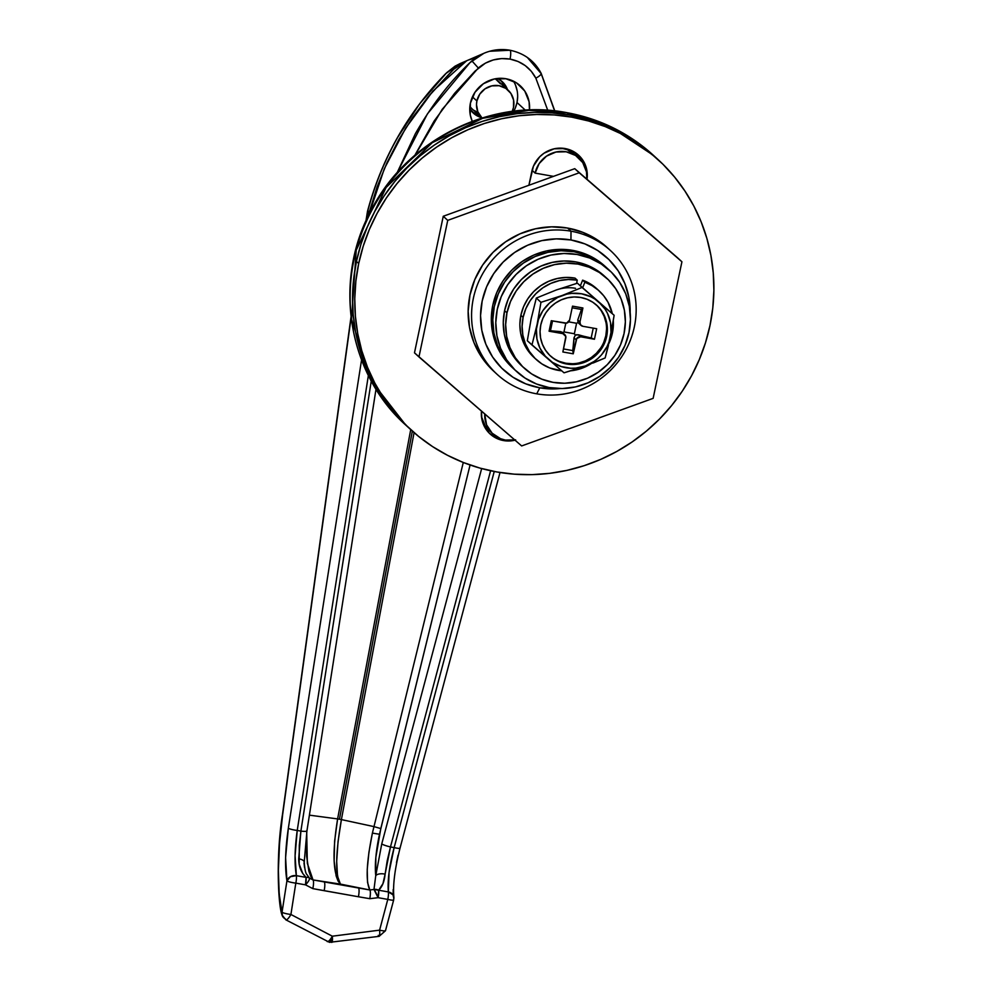 <?xml version="1.0" encoding="UTF-8"?>
<svg xmlns="http://www.w3.org/2000/svg" width="992" height="992" viewBox="0 0 992 992"><rect width="100%" height="100%" fill="white"/><g stroke="black" fill="none" stroke-linecap="round" stroke-linejoin="round"><path stroke-width="1.49" d="M358.695 263.5A183.098 176.526 -47.4 0 1 481.281 124.533A183.098 176.526 -47.4 0 1 658.204 159.724A183.098 176.526 -47.4 0 1 709.962 325.624L705.448 342.872L699.286 359.637L691.548 375.794L682.285 391.158L671.596 405.592L659.593 418.959L646.375 431.136L632.078 441.986L616.85 451.422L600.817 459.346L584.152 465.682L566.99 470.369L549.531 473.37L531.923 474.635L514.327 474.176L496.942 471.981L479.905 468.088L463.388 462.52L447.566 455.328L432.574 446.598L418.562 436.393L405.666 424.824L394.01 412.002L383.693 398.052L374.84 383.11L367.524 367.3L361.807 350.808L357.752 333.758L355.409 316.336L354.776 298.704L355.88 281.034L358.695 263.5L363.208 246.252L369.359 229.474L377.109 213.33L386.372 197.966L397.06 183.532L409.064 170.165L422.282 157.988L436.579 147.138L451.806 137.702L467.84 129.778L484.505 123.442L501.654 118.755L519.126 115.754L536.734 114.489L554.317 114.948L571.714 117.13L588.752 121.036L605.256 126.604L621.091 133.796L636.083 142.526L650.095 152.731L662.991 164.3L674.647 177.122L684.951 191.072L693.817 206.014L701.133 221.824L706.85 238.316L710.904 255.366L713.248 272.788L713.88 290.42L712.777 308.09L709.962 325.624A183.098 176.526 -47.4 0 1 587.376 464.591A183.098 176.526 -47.4 0 1 410.452 429.4A183.098 176.526 -47.4 0 1 358.695 263.5L356.463 261.442L358.695 263.5M658.204 159.724L655.96 157.666A183.098 176.526 132.6 0 0 479.049 122.475A183.098 176.526 132.6 0 0 356.463 261.442L360.964 244.193L367.127 227.428L374.877 211.271L384.14 195.908L394.816 181.474L406.832 168.107L420.038 155.93L434.335 145.08L449.574 135.644L465.595 127.72L482.273 121.384L499.422 116.696L516.882 113.696L534.502 112.431L552.085 112.89L569.482 115.084L586.508 118.978L603.024 124.546L618.847 131.738L633.838 140.467L656.109 157.802L633.838 140.467L618.847 131.738L603.024 124.546L586.508 118.978L569.482 115.084L567.089 112.89A18.315 4.142 -80 0 0 566.494 112.592A18.315 4.142 -80 0 0 565.924 112.679A18.315 4.142 100 0 1 566.494 112.592A18.315 4.142 100 0 1 567.089 112.89A183.098 176.526 132.6 0 0 370.884 212.114A183.098 176.526 132.6 0 0 405.827 425.159L371.132 380.581L351.54 319.337L356.227 250.17L386.099 187.5L432.264 142.674L482.645 118.321L528.748 110.348L567.089 112.89L569.482 115.084A183.098 176.526 -47.4 0 1 655.96 157.666L653.579 155.471A183.098 176.526 132.6 0 0 567.089 112.89L608.84 125.835L653.579 155.471C628.779 132.94 599.763 118.656 566.544 112.604C490.395 97.898 406.559 140.046 370.971 210.614C332.779 280.81 347.659 373.476 405.827 425.159L408.22 427.341A183.098 176.526 -47.4 0 1 373.277 214.309A183.098 176.526 -47.4 0 1 569.482 115.084L552.085 112.89L534.502 112.431L516.882 113.696L499.422 116.696L482.273 121.384L465.595 127.72L449.574 135.644L434.335 145.08L420.038 155.93L406.832 168.107L394.816 181.474L384.14 195.908L374.877 211.271L367.127 227.428L360.964 244.193L356.463 261.442A183.098 176.526 132.6 0 0 408.22 427.341L410.452 429.4M408.369 427.478L391.766 409.944L381.461 395.994L372.608 381.052L365.279 365.242L359.575 348.75L355.52 331.7L353.164 314.278L352.532 296.645L353.636 278.975L356.463 261.442L353.636 278.975L352.532 296.645L353.164 314.278L355.52 331.7L359.575 348.75L365.279 365.242L372.608 381.052L381.461 395.994L391.766 409.944L408.369 427.478M496.074 437.026L498.802 437.943A28.607 27.578 132.6 0 1 488.957 432.859M583.085 162.849L580.556 158.05M481.48 411.122L481.814 418.971L483.34 424.216L489.292 433.194L493.508 436.604L503.564 440.572L515.022 440.2A28.607 27.578 -47.4 0 1 490.048 433.913A28.607 27.578 -47.4 0 1 481.48 411.122M587.016 179.304L586.842 170.153L582.788 160.109L575.149 152.52L565.093 148.552L554.144 148.812L543.976 153.239L539.685 156.835L533.473 166.11L528.897 185.268L531.811 171.418A28.607 27.578 -47.4 0 1 550.969 149.705A28.607 27.578 -47.4 0 1 578.609 155.211A28.607 27.578 -47.4 0 1 587.016 179.304M583.358 163.593A28.607 27.578 132.6 0 0 577.456 154.206M536.734 393.836L539.784 387.81A76.297 73.557 -47.4 0 1 482.186 300.948A76.297 73.557 -47.4 0 1 570.946 239.965L571.008 231.198A83.923 80.91 132.6 0 0 473.37 298.282A83.923 80.91 132.6 0 0 536.734 393.836A83.923 80.91 -47.4 0 1 497.091 374.319A83.923 80.91 -47.4 0 1 481.083 276.669A83.923 80.91 -47.4 0 1 571.008 231.198L567.573 228.048L571.008 231.198A83.923 80.91 -47.4 0 1 610.65 250.716A83.923 80.91 -47.4 0 1 626.659 348.353A83.923 80.91 -47.4 0 1 536.734 393.836A83.923 80.91 132.6 0 0 634.372 326.752A83.923 80.91 132.6 0 0 571.008 231.198L570.946 239.965L556.363 238.861L541.756 240.634L527.657 245.222L514.637 252.464L503.167 262.049L493.718 273.643L486.626 286.775L482.186 300.948L480.55 315.617L481.79 330.224L485.857 344.199L492.602 357.008L501.754 368.168L512.963 377.233L525.81 383.867L539.784 387.81L560.17 388.554A76.297 73.557 -47.4 0 1 539.784 387.81L536.734 393.836M514.823 440.026A26.697 25.742 -47.4 0 1 505.436 440.088A26.697 25.742 -47.4 0 1 492.826 433.876A26.697 25.742 -47.4 0 1 484.728 413.949L486.564 424.824L492.131 433.206L500.551 438.712L505.436 440.088L515.654 439.853M575.782 155.223L567.362 149.73L561.125 148.143A26.697 25.742 132.6 0 1 575.075 154.554L578.807 157.988A26.697 25.742 -47.4 0 1 586.818 179.13L586.495 171.926L582.713 162.552L575.583 155.471L566.196 151.776L555.979 152.012L546.493 156.153L539.164 163.556L535.134 173.116A26.697 25.742 -47.4 0 1 553.015 152.855A26.697 25.742 -47.4 0 1 578.807 157.988M481.418 416.504L485.2 425.878L489.155 430.503M630.18 312.344L628.94 297.55L624.861 283.576L618.128 270.766L608.976 259.606L597.767 250.542L584.92 243.908L570.946 239.965A76.297 73.557 -47.4 0 1 630.18 312.344M532.072 170.302L535.134 173.116L553.486 176.365L535.134 173.116L532.072 170.302M481.529 417.086A26.697 25.742 132.6 0 0 489.093 430.454L492.826 433.876M327.348 941.606A7.626 1.959 -62.4 0 0 332.332 936.2A7.626 1.339 82.8 0 1 331.824 942.4A7.626 1.339 82.8 0 1 331.154 941.78C332.27 943.243 332.655 941.383 332.332 936.2C331.068 941.383 329.939 943.218 328.972 941.693L329.505 942.338A7.626 1.724 -80 0 0 332.332 936.2L290.916 914.475L295.814 883.128L305.511 884.852L312.815 888.621L358.41 896.756L369.78 898.69L378.101 897.686L387.785 899.397L379.601 930.149L332.332 936.2L290.916 914.475L295.814 883.128L305.511 884.852A7.626 1.724 -80 0 0 306.057 877.387L296.372 875.663L295.083 855.699L297.228 830.453L368.367 375.435L297.228 830.453L300.886 831.11L297.228 830.453A7.626 1.153 -171.1 0 1 288.35 828.184L285.597 857.596L286.936 880.859L282.038 912.206L279.198 894.077L278.368 870.418L279.57 843.175L282.646 814.593L351.081 317.812L282.646 814.593C277.165 856.456 276.966 888.993 282.038 912.206A7.626 1.153 8.9 0 0 290.916 914.475A7.626 1.153 -171.1 0 1 282.038 912.206L282.46 916.124L281.889 914.215M399.875 847.912A7.626 0.967 -165.1 0 1 400.024 848.197A7.626 0.967 -165.1 0 1 394.146 847.602L390.476 846.945L394.146 847.602L494.239 471.485L394.146 847.602L389.075 872.328L388.343 891.932L378.646 890.221L382.937 883.674L385.107 874.138A7.626 3.509 -174 0 0 375.757 875.663L381.759 843.894L375.757 875.663L375.832 857.46L380.804 828.568L373.885 826.596L380.804 828.568L470.072 464.988L379.477 834.26L372.397 833.094L463.289 462.47L372.397 833.094L368.912 852.376L367.226 869.438L367.548 882.446L369.83 889.985C365.589 881.38 366.445 862.42 372.397 833.094L379.477 834.26C375.869 851.372 374.629 865.173 375.757 875.663L373.972 889.464L369.83 889.985L340.405 884.095C333.002 874.77 332.072 853.046 337.615 818.921L339.45 819.231L412.337 431.111L339.45 819.231L337.615 818.921L410.713 429.648L337.615 818.921L309.405 815.151L337.615 818.921L334.639 840.98L334.118 860.87L336.139 875.924L338.024 880.958L340.405 884.095L358.484 887.989L324.223 881.925L340.405 884.095L337.516 876.159L336.685 861.329L338.049 841.576L341.397 819.59L414.073 432.624L341.397 819.59L373.885 826.596L341.397 819.59C335.482 853.653 335.147 875.155 340.405 884.095L313.026 879.929L310.756 876.457L308.884 871.199L306.602 856.096L306.702 832.449L307.346 863.387L313.026 879.929L309.368 878.032L306.85 874.448M472.242 121.309A30.516 29.425 -47.4 0 1 470.406 103.131L470.245 114.836L472.242 121.309M513.757 111.216A30.516 29.425 132.6 0 0 517.006 102.523L525.351 110.186L517.006 102.523L517.663 96.646M481.666 117.664A21.365 20.596 -47.4 0 1 473.283 113.076A21.365 20.596 -47.4 0 1 469.749 108.773L475.862 115.072L481.666 117.664M471.857 111.625A21.365 20.596 132.6 0 0 478.677 114.923L472.886 112.332M414.867 155.26L434.186 120.962L454.646 93.273L475.168 70.99L485.423 63.128L493.309 59.942L501.679 58.578L510.049 59.098L518.072 61.492L525.252 65.608L531.29 71.275L535.854 78.182L547.745 110.298L535.854 78.182A7.626 1.91 -26.8 0 0 541.198 73.42A7.626 1.91 153.2 0 1 535.854 78.182C530.286 67.803 521.68 61.442 510.049 59.098A7.626 1.724 -80 0 0 509.913 50.22A7.626 1.724 100 0 1 510.037 59.098A7.626 1.724 -80 0 0 509.913 50.22A7.626 1.724 100 0 1 510.049 59.098L510.037 59.098C498.294 57.3 487.717 60.276 478.33 68.014L471.882 60.872L469.948 62.657C449.512 82.076 431.309 105.784 415.338 133.771L397.085 172.794M529.468 109.988L529.096 101.779L524.78 91.053L516.634 82.968L505.908 78.74L494.227 79L483.377 83.737L475.019 92.206L470.406 103.131A30.516 29.425 -47.4 0 1 490.829 79.968A30.516 29.425 -47.4 0 1 520.316 85.833A30.516 29.425 -47.4 0 1 529.468 109.988M381.759 843.894L481.653 468.571L381.759 843.894A7.626 0.967 14.9 0 0 390.476 846.945L490.606 470.741L390.476 846.945A7.626 0.967 -165.1 0 1 381.759 843.894M306.788 830.626A7.626 1.153 -171.1 0 1 306.937 830.924A7.626 1.153 8.9 0 1 300.886 831.11L371.268 380.965L300.886 831.11L299.299 845.271L299.175 864.206L302.808 873.555L306.057 877.387A7.626 4.427 -44.3 0 1 309.368 878.044L307.012 874.746C305.635 873.419 304.705 869.215 304.222 862.147L306.937 830.912A7.626 1.153 -171.1 0 1 300.886 831.11L298.716 858.861C298.704 866.4 301.146 872.576 306.057 877.387L296.372 875.663C294.388 864.069 294.674 849.003 297.228 830.453A7.626 1.153 8.9 0 1 288.35 828.184C285.188 849.784 284.716 867.343 286.936 880.859A7.626 6.15 -10.8 0 1 296.372 875.663A7.626 1.724 100 0 1 295.814 883.128A7.626 1.724 -80 0 0 296.372 875.663L290.458 876.692L286.936 880.859A7.626 1.153 8.9 0 0 295.814 883.128A7.626 1.153 -171.1 0 1 286.936 880.859L282.038 912.206A7.626 6.485 -14.2 0 0 282.038 915.008C278.095 905.51 275.826 855.29 282.484 814.457L350.994 317.093M553.958 109.108L541.793 75.367M489.688 51.262L509.615 50.257A7.626 1.724 100 0 1 509.913 50.22C524.198 53.221 534.626 60.934 541.173 73.383A7.626 1.91 153.2 0 0 540.677 73.048L527.818 58.02M509.876 50.22L509.888 50.22C500.96 48.707 492.292 49.736 483.86 53.32L469.948 62.657L427.428 113.869L397.048 172.844M368.255 211.048L366.234 220.348L367.623 211.606L369.346 211.866L377.146 186.843L387.066 162.589L399.119 139.116L413.28 116.585L429.325 95.368L453.096 69.7L466.81 60.698L454.634 68.324L427.936 97.042L412.374 117.899L398.672 139.897L386.843 163.06L377.034 187.141L369.346 211.866L384.326 168.727L405.654 128.191L432.834 91.19L466.711 60.735L432.834 91.19L405.654 128.191L384.326 168.727L368.912 214.681L369.346 211.866L367.598 211.594C374.418 185.64 384.474 160.865 397.755 137.256L419.74 103.701L446.698 72.701L455.043 66.179L459.928 63.674L445.73 73.619A7.626 1.327 44.8 0 1 445.854 73.544A7.626 1.327 -135.2 0 0 445.73 73.619C407.749 112.48 381.672 158.385 367.486 211.333L365.936 221.005M393.179 894.995L393.179 889.526M396.49 862.556L398.065 855.216M361.547 359.972L288.35 828.184L361.547 359.972M502.324 82.522L504.482 86.825A21.365 20.596 132.6 0 0 500.625 80.315M387.202 860.82L390.476 846.945L385.107 874.138L387.202 860.82M497.6 78.455A21.365 20.596 -47.4 0 1 502.188 81.604A21.365 20.596 -47.4 0 1 507.47 89.565L502.746 82.138L497.6 78.455M517.167 90.805L515.542 85.213M515.232 108.19L517.006 102.523A30.516 29.425 132.6 0 0 513.546 81.22M285.473 918.939A7.626 6.485 -14.2 0 1 282.038 915.008L285.87 919.844A7.626 1.959 -62.2 0 0 290.916 914.475A7.626 1.959 117.8 0 1 285.919 919.869A7.626 1.959 117.8 0 1 285.473 918.939M393.849 898.467L393.018 894.834L388.343 891.932A7.626 6.225 -6.7 0 1 393.861 897.041A7.626 6.225 -6.7 0 1 393.514 899.719A7.626 0.967 -165.1 0 1 393.663 899.992A7.626 0.967 -165.1 0 1 387.785 899.397A7.626 1.724 -80 0 0 388.343 891.932C387.413 880.524 389.348 865.743 394.146 847.602A7.626 0.967 14.9 0 0 400.024 848.185L500.018 472.502M414.172 156.724L442.11 109.442L478.33 68.014L471.882 60.872L483.811 53.37M304.532 867.417L303.986 862.966A7.626 3.36 0.6 0 0 304.222 862.098A7.626 3.36 -179.4 0 0 298.716 858.861A7.626 3.36 0.6 0 1 304.222 862.098M393.874 897.214L393.663 899.992A7.626 0.967 14.9 0 1 387.785 899.397L378.101 897.686L373.972 889.464L375.757 875.663A7.626 3.509 6 0 1 385.107 874.138C384.388 881.516 382.242 886.873 378.646 890.221L373.972 889.464A7.626 6.2 45.5 0 1 378.646 890.221A7.626 1.724 100 0 1 378.101 897.686A7.626 0.868 -112.9 0 0 373.972 889.464L369.83 889.985L313.026 879.929L307.942 877.35L306.057 877.387L305.511 884.852C308.549 881.528 309.839 879.259 309.368 878.044A7.626 2.021 134.1 0 1 305.511 884.852L312.815 888.621A7.626 1.736 -79.3 0 0 313.026 879.929A7.626 1.736 100.7 0 1 312.815 888.621L324.148 890.692A7.626 1.724 -80 0 0 324.223 881.925A7.626 1.724 100 0 1 324.148 890.692L358.41 896.756A7.626 1.724 -80 0 0 358.484 887.989A7.626 1.724 100 0 1 358.41 896.756L369.78 898.69A7.626 1.711 -80.6 0 0 369.83 889.985A7.626 1.711 99.4 0 1 369.78 898.69L378.101 897.686L378.646 890.221L388.343 891.932A7.626 1.724 100 0 1 387.785 899.397L379.601 930.149L332.332 936.2A7.626 1.959 117.6 0 1 327.31 941.594A7.626 1.959 117.6 0 1 326.951 941.036M339.45 819.231L341.397 819.59L339.45 819.231M379.13 936.336A7.626 1.327 -97.4 0 0 379.601 930.149A7.626 1.327 82.6 0 1 379.093 936.349A7.626 1.327 82.6 0 1 378.262 935.344M385.33 930.471A7.626 0.967 -165.1 0 1 385.479 930.744A7.626 0.967 -165.1 0 1 379.601 930.149A7.626 0.967 14.9 0 0 385.479 930.744L379.093 936.349L329.505 942.338L285.87 919.844M472.44 96.856L476.904 100.961A19.071 18.389 -47.4 0 1 489.676 86.478A19.071 18.389 -47.4 0 1 508.102 90.148A19.071 18.389 -47.4 0 1 513.496 107.434L512.182 111.414A19.071 18.389 -47.4 0 0 513.496 107.434L513.596 100.105L510.892 93.409L505.796 88.362L499.088 85.709L491.796 85.882L485.014 88.834L479.781 94.128L476.904 100.961L472.44 96.856M508.102 90.148L497.662 80.55A19.071 18.389 132.6 0 0 495.368 78.777M369.346 211.866L368.912 214.681M468.36 60.053L474.61 58.131M500.439 83.824L495.355 78.765M482.298 118.234L471.845 108.649A19.071 18.389 132.6 0 1 469.886 106.516L471.894 108.686M474.151 110.434L477.363 112.096M482.038 117.998L477.822 111.774L476.495 104.631L476.904 100.961A19.071 18.389 -47.4 0 0 482.038 117.998M367.598 211.594C381.734 158.484 407.811 112.468 445.854 73.544L459.804 63.724M607.389 247.715L597.072 239.68L582.949 232.388L567.573 228.048A83.923 80.91 -47.4 0 1 607.216 247.566L610.65 250.716M653.133 398.362L521.656 445.941L418.959 356.946L447.739 220.36L579.229 172.782L681.926 261.776L653.133 398.362L521.656 445.941L414.482 352.83L418.959 356.946L447.739 220.36L443.263 216.256L447.739 220.36L579.229 172.782L574.752 168.665L677.449 257.672L681.926 261.776L653.133 398.362M677.449 257.672L574.752 168.665L443.263 216.256L414.482 352.83L443.263 216.256L574.752 168.665L677.449 257.672M497.091 374.319L493.669 371.169A83.923 80.91 -47.4 0 1 477.648 273.519A83.923 80.91 -47.4 0 1 567.573 228.048L551.54 226.833L535.469 228.78L519.969 233.839L505.635 241.8L493.024 252.352L482.633 265.087L474.833 279.533L469.948 295.12L468.15 311.265L469.514 327.335L473.99 342.699L481.405 356.798L493.855 371.343M503.651 357.083A68.659 66.204 -47.4 0 1 517.142 267.89A68.659 66.204 -47.4 0 1 606.596 267.704A68.659 66.204 132.6 0 0 517.142 267.89A68.659 66.204 132.6 0 0 503.651 357.083L497.587 345.551L493.929 332.977L492.801 319.833L494.276 306.627L498.282 293.868L504.655 282.05L513.162 271.622L523.478 262.992L535.209 256.482L547.894 252.34L561.038 250.74L574.157 251.732L586.743 255.291L598.3 261.256L606.732 267.828L598.3 261.256L586.743 255.291L574.157 251.732L561.038 250.74L547.894 252.34L535.209 256.482L523.478 262.992L513.162 271.622L504.655 282.05L498.282 293.868L494.276 306.627L492.801 319.833L493.929 332.977L497.587 345.551L503.651 357.083L502.163 355.706L506.639 359.823A68.659 66.204 -47.4 0 1 520.13 270.63A68.659 66.204 -47.4 0 1 609.572 270.444A68.659 66.204 -47.4 0 1 619.603 282.199L625.679 293.731L629.337 306.317L630.453 319.461L628.99 332.667L624.985 345.414L618.611 357.244L610.092 367.66L599.776 376.303L588.058 382.813L575.372 386.942L562.216 388.542L549.097 387.55L536.523 384.003L524.966 378.026L514.873 369.867L506.639 359.823L500.576 348.291L496.905 335.718L495.789 322.574L497.265 309.368L501.258 296.608L507.644 284.791L516.15 274.362L526.467 265.732L538.185 259.222L550.87 255.08L564.026 253.481L577.146 254.485L589.719 258.032L601.276 264.008L611.37 272.168L619.603 282.199A68.659 66.204 -47.4 0 1 606.124 371.392A68.659 66.204 -47.4 0 1 516.671 371.578A68.659 66.204 -47.4 0 1 506.639 359.823L503.651 357.083A68.659 66.204 132.6 0 0 513.682 368.838A68.659 66.204 -47.4 0 1 503.651 357.083L511.884 367.127L503.651 357.083M609.572 270.444L605.095 266.34A68.659 66.204 132.6 0 0 515.654 266.526A68.659 66.204 132.6 0 0 502.163 355.706L496.099 344.187L492.429 331.601L491.313 318.457L492.788 305.251L496.781 292.491L503.167 280.674L511.674 270.258L521.99 261.615L533.708 255.105L546.394 250.976L559.55 249.376L572.669 250.368L585.243 253.915L596.8 259.892L605.232 266.464M512.343 367.61L502.163 355.706A68.659 66.204 132.6 0 0 512.194 367.462L516.671 371.578M513.844 368.974L511.884 367.127L513.844 368.974M506.962 312.852A61.033 58.838 -47.4 0 1 547.832 266.526A61.033 58.838 -47.4 0 1 606.806 278.256A61.033 58.838 -47.4 0 1 624.055 333.56L620.496 344.906L614.829 355.409L607.265 364.672L598.089 372.347L587.673 378.138L576.402 381.808L564.708 383.234L553.052 382.354L541.868 379.192L531.588 373.885L522.623 366.631L515.294 357.703L509.913 347.46L506.652 336.276L505.66 324.595L506.962 312.852L510.52 301.518L516.187 291.003L523.751 281.74L532.927 274.065L543.343 268.274L554.615 264.604L566.308 263.178L577.976 264.07L589.161 267.22L599.428 272.527L608.394 279.781L615.722 288.709L621.116 298.964L624.365 310.136L625.357 321.83L624.055 333.56A61.033 58.838 -47.4 0 1 583.197 379.886A61.033 58.838 -47.4 0 1 524.222 368.156A61.033 58.838 -47.4 0 1 506.962 312.852L504.581 310.657L506.962 312.852M606.806 278.256L604.413 276.074A61.033 58.838 132.6 0 0 545.439 264.331A61.033 58.838 132.6 0 0 504.581 310.657L508.14 299.324L513.806 288.821L521.37 279.546L530.534 271.87L540.962 266.092L552.234 262.409L563.927 260.983L575.583 261.876L586.768 265.025L597.035 270.332L604.537 276.185M521.966 366.085L512.914 355.508L507.52 345.266L504.271 334.081L503.266 322.4L504.581 310.657A61.033 58.838 132.6 0 0 521.829 365.961L524.222 368.156M550.076 355.644A34.336 33.096 132.6 0 0 583.098 361.758A34.336 33.096 132.6 0 0 605.814 335.804L606.645 336.573A34.336 33.096 -47.4 0 1 583.668 362.626A34.336 33.096 -47.4 0 1 550.486 356.029A34.336 33.096 -47.4 0 1 540.789 324.917L542.785 318.544L545.972 312.629L550.225 307.421L555.384 303.106L561.249 299.844L567.585 297.786L574.17 296.98L580.729 297.476L587.016 299.249L592.794 302.238L597.841 306.317L601.958 311.339L604.996 317.105L606.819 323.392L607.377 329.964L606.645 336.573L604.649 342.947L601.462 348.862L597.196 354.07L592.05 358.385L586.185 361.646L579.836 363.704L573.264 364.51L566.705 364.014L560.418 362.241L554.64 359.253L549.593 355.173L545.476 350.151L542.438 344.385L540.603 338.098L540.045 331.526L540.789 324.917A34.336 33.096 -47.4 0 1 563.766 298.865A34.336 33.096 -47.4 0 1 596.948 305.462A34.336 33.096 -47.4 0 1 606.645 336.573L605.814 335.804L606.546 329.195M596.056 288.102L589.707 283.526L582.626 280.166L584.858 282.224A46.537 44.863 -47.4 0 1 599.23 290.991A46.537 44.863 -47.4 0 1 612.262 313.546L608.059 302.324L603.719 295.79L598.3 290.16L591.951 285.584L584.858 282.224L582.664 287.73L584.858 282.224L582.626 280.166L580.394 285.77L582.626 280.166A46.537 44.863 132.6 0 1 596.998 288.932L599.23 290.991M613.304 320.788A46.537 44.863 -47.4 0 1 612.386 333.163A46.537 44.863 -47.4 0 1 608.89 343.554L612.386 333.163L613.304 320.788M536.263 359.538A46.537 44.863 -47.4 0 0 561.757 370.834L549.717 367.958L541.88 363.903L535.048 358.372L529.468 351.565L525.351 343.753L522.871 335.222L522.114 326.318L523.106 317.366L520.874 315.307A46.537 44.863 132.6 0 1 575.013 278.107L577.257 280.166L568.354 279.496L559.451 280.575L550.845 283.377L542.897 287.792L535.916 293.644L530.137 300.712L525.822 308.723L523.106 317.366A46.537 44.863 -47.4 0 1 577.257 280.166L576.563 283.439L577.257 280.166L575.013 278.107L566.122 277.438L557.206 278.529L548.613 281.331L540.665 285.733L533.671 291.586L527.905 298.654L523.578 306.664L520.874 315.307A46.537 44.863 132.6 0 0 534.031 357.48L536.263 359.538A46.537 44.863 -47.4 0 1 523.106 317.366L520.874 315.307L519.87 324.26L520.626 333.176L523.119 341.694L527.223 349.506L534.13 357.579M590.736 363.952A46.537 44.863 -47.4 0 1 570.834 370.797L584.648 367.152L590.736 363.952M605.988 322.623L604.153 316.336L601.127 310.57L597.01 305.548M559.575 361.472L565.874 363.246L572.434 363.742M579.006 362.948L585.342 360.877L591.207 357.616L596.366 353.301L600.619 348.093M603.806 342.178L605.814 335.804A34.336 33.096 132.6 0 0 596.527 305.077M562.861 351.974L565.824 336.536L562.923 333.659L549.084 331.216L551.304 320.714L566.593 323.132L569.569 320.118L572.508 306.144L582.912 307.979L579.96 321.954L580.481 324.756L582.837 326.294L596.676 328.736L594.456 339.239L580.63 336.796L576.774 338.483L573.252 353.809L562.861 351.974L573.252 353.809L573.996 337.826L576.191 339.847L573.252 353.809L572.793 350.585L563.493 348.948L572.793 350.585L573.996 337.826L576.191 339.847A3.819 3.683 -47.4 0 1 580.63 336.796L594.456 339.239L591.182 337.95L593.241 328.141L591.182 337.95L576.823 334.664L575.335 335.135L573.996 337.826L575.335 335.135L574.368 333.758L563.977 331.923L565.812 323.218L563.977 331.923L562.873 332.853L563.977 331.923L574.368 333.758L575.335 335.135L578.435 334.775L580.63 336.796L578.435 334.775L594.456 339.239L596.676 328.736L582.837 326.294A3.819 3.683 -47.4 0 1 579.96 321.954L582.912 307.979L581.461 309.454L577.766 319.932L579.96 321.954L577.766 319.932L578.001 322.474L576.588 323.268L568.701 321.867L576.588 323.268L574.368 333.758L576.588 323.268L578.001 322.474L579.154 323.603L578.001 322.474L577.766 319.932L581.461 309.454L572.161 307.818L581.461 309.454L582.912 307.979L572.508 306.144L569.569 320.118A3.819 3.683 -47.4 0 1 565.13 323.169L551.304 320.714L549.084 331.216L560.716 331.638L562.923 333.659L549.084 331.216L550.461 330.758L552.532 320.937L550.461 330.758L560.716 331.638L562.923 333.659A3.819 3.683 -47.4 0 1 565.8 337.999L562.861 351.974M575.534 288.3A38.142 36.778 132.6 0 0 556.202 290.011L577.406 283.191L582.044 287.457L562.166 295.504L540.962 302.324L537.131 324.272L531.96 345.005L527.322 340.74L531.154 318.792L536.325 298.059L556.202 290.011L577.406 283.191L614.135 315.27L594.915 299.076L590.711 296.72L581.51 293.781L571.764 293.372L566.916 294.116L557.616 297.476L549.432 303.106L542.897 310.62L538.458 319.511L536.424 329.158L536.932 338.917L539.946 348.118L545.265 356.128L552.519 362.415L561.212 366.544L570.772 368.243L575.658 368.131L585.268 365.998L594.084 361.46L598.002 358.385L601.512 354.838L607.042 346.568L608.976 341.992L611.01 332.332L610.502 322.574L607.488 313.373L605.095 309.182L598.759 301.965A38.142 36.778 -47.4 0 1 610.303 337.218A38.142 36.778 -47.4 0 1 585.268 365.998L605.145 357.951L610.303 337.218L614.135 315.27L582.044 287.457L562.166 295.504L540.962 302.324L537.131 324.272L531.96 345.005L564.051 372.818L585.268 365.998A38.142 36.778 -47.4 0 1 548.675 359.526A38.142 36.778 -47.4 0 1 537.131 324.272A38.142 36.778 -47.4 0 1 562.166 295.504A38.142 36.778 -47.4 0 1 598.759 301.965L577.406 283.191L614.135 315.27L611.928 328.898M540.962 302.324L536.325 298.059L540.962 302.324M556.202 290.011L536.325 298.059L531.154 318.792L527.322 340.74L564.051 372.818L577.183 368.776M582.341 367.028L588.132 364.944M593.191 362.985L605.145 357.951L608.468 345.352M609.658 340.231L610.936 334.118M561.906 332.035L562.799 332.928M483.873 53.32L459.928 63.674M393.874 897.14C392.758 885.162 394.816 868.856 400.024 848.185M541.173 73.383L554.776 110.918M376.018 389.112L306.937 830.912M393.663 899.992L385.479 930.744M549.655 355.26L550.486 356.029M596.105 304.693L596.948 305.462M564.721 334.552L562.315 332.332M581.039 325.413L578.634 323.194"/></g></svg>
